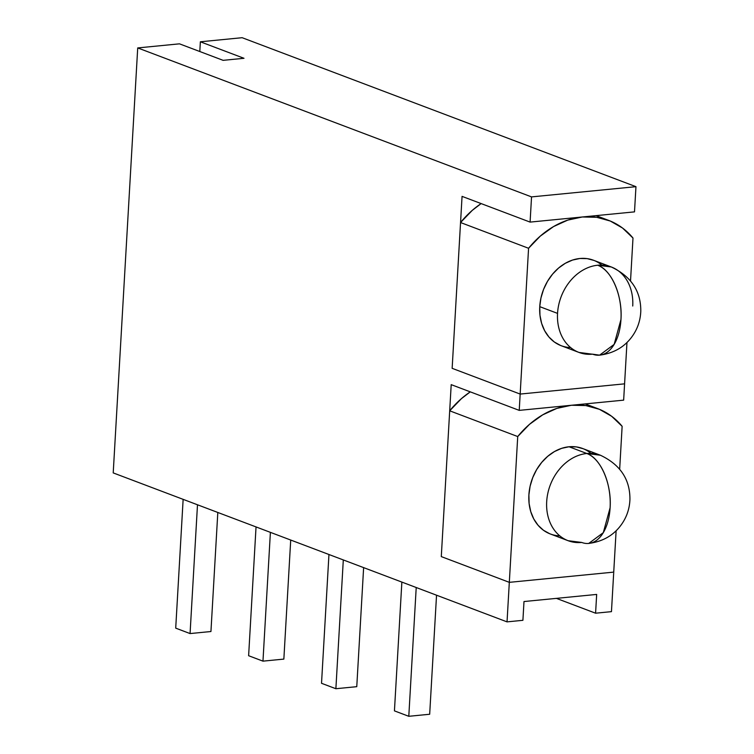 <?xml version="1.0" encoding="UTF-8"?>
<svg xmlns="http://www.w3.org/2000/svg" width="754" height="754" viewBox="0 0 754 754"><rect width="100%" height="100%" fill="white"/><g stroke="black" fill="none" stroke-linecap="round" stroke-linejoin="round"><path stroke-width="1.13" d="M611.296 266.973L593.502 260.243A45.683 36.39 110.7 0 0 539.751 306.652L557.545 313.381A45.683 36.39 -69.3 0 1 597.696 265.229A45.683 36.39 -69.3 0 1 611.296 266.973A45.683 36.39 -69.3 0 1 632.729 306.02A45.683 36.39 -69.3 0 0 597.696 265.229C611.541 269.838 622.691 295.841 620.966 319.47A45.683 25.702 -95.6 0 0 597.696 265.229A45.683 36.39 -69.3 0 0 557.545 313.381A45.683 36.39 110.7 0 0 578.968 352.429A45.683 36.39 110.7 0 0 592.569 354.173A45.683 25.702 -95.6 0 0 620.966 319.47L614.152 344.389L599.59 355.162A45.683 25.702 -95.6 0 0 620.966 319.47A45.683 25.702 -95.6 0 0 597.696 265.229L611.296 266.973C631.173 276.398 641.004 291.185 640.787 311.327C640.344 321.487 636.96 330.525 630.627 338.471C623.049 347.877 612.71 353.447 599.59 355.162L592.569 354.173A45.683 36.39 110.7 0 1 557.545 313.381A45.683 36.39 110.7 0 0 578.968 352.429L599.59 355.162M630.533 280.818L632.992 238.038L630.533 280.818L632.992 238.038L622.531 228.028L610.25 221.016L596.659 217.293L582.295 216.982L567.734 220.121L553.549 226.577L540.326 236.087L528.573 248.273L520.166 394.069L624.585 383.843L626.97 342.457L623.652 400.148L519.233 410.374L451.203 384.644L441.288 556.603L509.318 582.342L613.728 572.116L616.122 530.731L611.456 611.645L595.585 613.2L611.456 611.645L616.122 530.731M560.58 345.464L554.322 341.996L548.94 337.019L544.661 330.742L541.626 323.391L539.968 315.257L539.751 306.652L540.967 297.905L543.587 289.348L547.508 281.317L552.569 274.126L558.582 268.038L565.321 263.287L572.522 260.064L579.901 258.49L587.187 258.631L594.095 260.469M519.233 410.374L623.652 400.148L624.585 383.843L520.166 394.069L624.585 383.843L520.166 394.069L528.573 248.273L460.543 222.534L528.573 248.273A88.322 70.348 110.7 0 1 632.992 238.038A88.322 70.348 110.7 0 0 608.582 220.357A88.322 70.348 110.7 0 0 528.573 248.273L520.166 394.069L624.585 383.843L623.652 400.148L519.233 410.374L451.203 384.644L441.288 556.603L509.318 582.342L613.728 572.116L611.456 611.645L595.585 613.2L596.668 594.425L523.992 601.541L522.908 620.316L507.037 621.871L509.318 582.342L441.288 556.603L509.318 582.342L441.288 556.603L449.695 410.807L441.288 556.603L509.318 582.342L613.728 572.116L509.318 582.342L613.728 572.116L509.318 582.342L517.725 436.547L507.037 621.871L113.213 472.899L137.718 47.926L531.542 196.898L635.961 186.672L634.5 211.874L530.09 222.1L462.061 196.37L452.146 368.329L520.166 394.069L452.146 368.329L520.166 394.069L452.146 368.329L520.166 394.069L519.233 410.374L451.203 384.644L441.288 556.603L449.695 410.807L517.725 436.547L449.695 410.807A88.322 70.348 110.7 0 1 470.279 391.854L461.439 398.621L449.695 410.807L517.725 436.547L507.037 621.871L113.213 472.899L137.718 47.926L531.542 196.898L530.09 222.1L462.061 196.37L452.146 368.329L460.543 222.534L452.146 368.329L520.166 394.069L519.233 410.374L520.166 394.069L624.585 383.843L626.97 342.457M528.573 248.273L460.543 222.534L472.296 210.347L481.137 203.58A88.322 70.348 110.7 0 0 460.543 222.534L452.146 368.329L462.061 196.37L530.09 222.1L531.542 196.898L635.961 186.672L634.5 211.874L530.09 222.1L531.542 196.898L635.961 186.672L634.5 211.874L530.09 222.1M578.968 352.429L561.174 345.7A45.683 36.39 -69.3 0 1 539.751 306.652L557.545 313.381A45.683 36.39 -69.3 0 1 597.696 265.229M588.733 543.436C601.852 541.721 612.201 536.151 619.769 526.744C626.103 518.809 629.496 509.761 629.929 499.6C630.146 479.459 620.316 464.671 600.438 455.246L582.644 448.517A45.683 36.39 110.7 0 0 569.044 446.764L586.838 453.503A45.683 36.39 -69.3 0 1 600.438 455.246L586.838 453.503A45.683 36.39 110.7 0 0 547.828 493.295A45.683 36.39 110.7 0 0 568.111 540.703A45.683 36.39 110.7 0 0 581.711 542.446A45.683 25.702 -95.6 0 0 610.109 507.744A45.683 25.702 -95.6 0 0 586.838 453.503C600.684 458.112 611.843 484.115 610.109 507.744L603.294 532.663L588.733 543.436A45.683 25.702 -95.6 0 0 610.109 507.744A45.683 25.702 -95.6 0 0 586.838 453.503A45.683 36.39 110.7 0 0 547.828 493.295A45.683 36.39 110.7 0 0 568.111 540.703L581.711 542.446A45.683 36.39 110.7 0 1 546.688 501.655A45.683 36.39 110.7 0 1 586.838 453.503L569.044 446.764L576.329 446.905L583.238 448.743M590.976 453.361L590.976 453.361A45.683 36.39 110.7 0 0 569.044 446.764L586.838 453.503M619.675 469.092L622.135 426.312L619.675 469.092L622.135 426.312L611.673 416.302L599.392 409.299L585.801 405.567L571.438 405.256L556.876 408.395L542.691 414.851L529.468 424.361L517.725 436.547A88.322 70.348 110.7 0 1 597.734 408.63A88.322 70.348 110.7 0 1 622.135 426.312A88.322 70.348 110.7 0 0 517.725 436.547M549.723 533.738L543.464 530.269L538.092 525.293L533.804 519.016L530.769 511.664L529.11 503.531L528.893 494.926L530.109 486.179L532.729 477.621L536.65 469.591L541.711 462.4L547.734 456.311L554.463 451.561L561.664 448.338L569.044 446.764A45.683 36.39 -69.3 0 0 530.024 486.566A45.683 36.39 -69.3 0 0 550.316 533.973L568.111 540.703M199.801 51.526L200.366 41.79L199.801 51.526L200.366 41.79L242.138 37.7L635.961 186.672M200.366 41.79L243.994 58.294L223.109 60.339L179.48 43.836L223.109 60.339L243.994 58.294L200.366 41.79L242.138 37.7L200.366 41.79L243.994 58.294L223.109 60.339L179.48 43.836L137.718 47.926L531.542 196.898M556.377 598.365L595.585 613.2L556.377 598.365L595.585 613.2L596.668 594.425L523.992 601.541L522.908 620.316L507.037 621.871L113.213 472.899L137.718 47.926L179.48 43.836L137.718 47.926M183.137 499.355L175.71 628.139L190.065 633.567L175.71 628.139L183.137 499.355L175.71 628.139L190.065 633.567L210.941 631.522L217.812 512.466L210.941 631.522L190.065 633.567L197.491 504.784M290.714 540.043L283.853 659.1L290.714 540.043L283.853 659.1L262.967 661.145L270.394 532.362M256.04 526.933L248.622 655.716L256.04 526.933L248.622 655.716L262.967 661.145L283.853 659.1L262.967 661.145L248.622 655.716L262.967 661.145M363.626 567.63L356.765 686.677L363.626 567.63L356.765 686.677L335.879 688.722L343.306 559.939M328.951 554.51L321.524 683.294L328.951 554.51L321.524 683.294L335.879 688.722L356.765 686.677L335.879 688.722L321.524 683.294L335.879 688.722M436.538 595.208L429.676 714.255L436.538 595.208L429.676 714.255L408.791 716.3L416.217 587.517M401.863 582.088L394.436 710.871L401.863 582.088L394.436 710.871L408.791 716.3L429.676 714.255L408.791 716.3L394.436 710.871L408.791 716.3M601.833 265.088A45.683 36.39 110.7 0 0 562.757 264.88A45.683 36.39 110.7 0 0 539.751 306.652L557.545 313.381M570.637 347.575A45.683 36.39 -69.3 0 1 539.751 306.652M481.137 203.58A88.322 70.348 110.7 0 0 460.543 222.534M559.779 535.849A45.683 36.39 -69.3 0 1 529.091 492.456A45.683 36.39 -69.3 0 1 569.044 446.764M470.279 391.854A88.322 70.348 110.7 0 0 449.695 410.807M595.585 613.2L596.668 594.425L523.992 601.541L522.908 620.316L507.037 621.871M190.065 633.567L210.941 631.522L217.812 512.466M596.094 215.635L608.582 220.357M585.236 403.908L597.734 408.63"/></g></svg>
